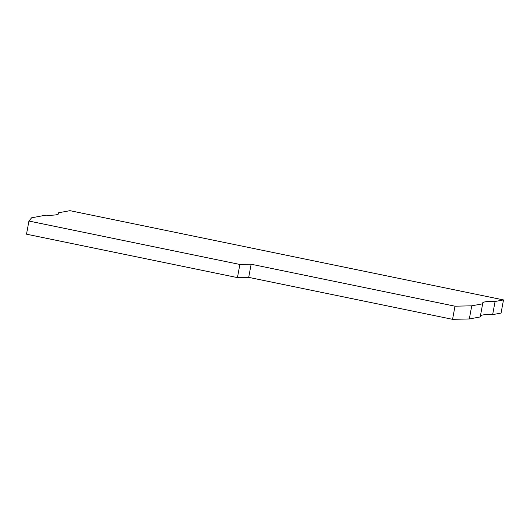 <?xml version="1.0" encoding="UTF-8"?>
<svg xmlns="http://www.w3.org/2000/svg" width="530" height="530" viewBox="0 0 530 530"><rect width="100%" height="100%" fill="white"/><g stroke="black" fill="none" stroke-linecap="round" stroke-linejoin="round"><path stroke-width="0.79" d="M480.432 315.794A91.491 7.976 10.5 0 1 492.648 314.628L501.062 313.064L503.5 299.92L69.94 210.668L58.578 212.782A91.491 7.976 -169.5 0 1 58.764 213.477A91.491 7.976 -169.5 0 1 45.799 215.16L31.608 217.803L28.938 221.043L239.878 264.463L251.14 264.225L454.998 306.188L452.56 319.332L469.315 318.967L480.22 316.94L482.658 303.796A91.491 7.976 10.5 0 1 482.525 303.18A91.491 7.976 10.5 0 1 495.086 301.484L503.5 299.92M28.938 221.043L26.5 234.187L237.447 277.607L248.702 277.369L452.56 319.332M454.998 306.188L471.753 305.823L482.658 303.796M248.702 277.369L251.14 264.225M239.878 264.463L237.447 277.607M471.753 305.823L469.315 318.967M492.648 314.628L495.086 301.484M58.578 212.782L58.34 214.067"/></g></svg>
